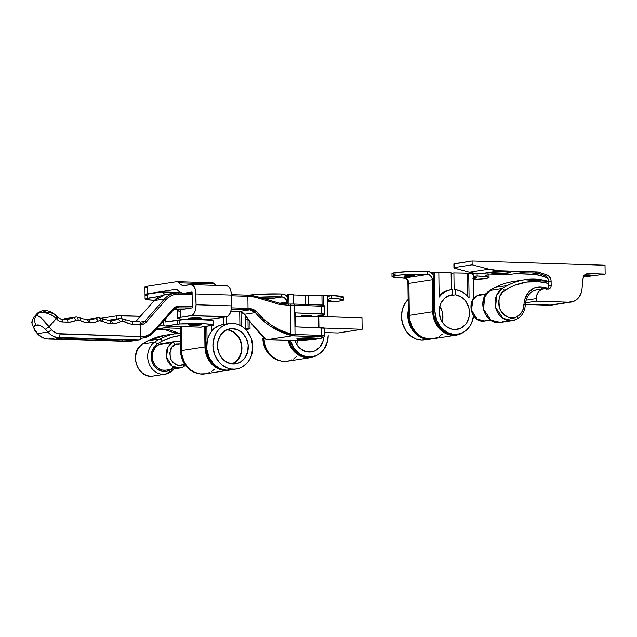 <?xml version="1.0" encoding="UTF-8"?>
<svg xmlns="http://www.w3.org/2000/svg" width="637" height="637" viewBox="0 0 637 637"><rect width="100%" height="100%" fill="white"/><g stroke="black" fill="none" stroke-linecap="round" stroke-linejoin="round"><path stroke-width="0.96" d="M57.226 317.25A3.193 0.94 139.3 0 1 57.728 317.369A3.193 0.94 139.3 0 1 56.884 319.193A8.934 7.724 81.2 0 0 62.402 321.972A3.193 1.577 -88.2 0 0 60.937 319.033A3.193 1.577 -88.2 0 0 60.778 319.041A3.193 1.577 91.8 0 1 60.921 319.033A3.193 1.577 91.8 0 1 62.402 321.972L67.92 322.147A3.193 1.577 -88.2 0 0 66.439 319.209A3.193 1.577 -88.2 0 0 66.288 319.217A3.193 1.577 91.8 0 1 66.447 319.209A3.193 1.577 91.8 0 1 67.92 322.147A22.327 19.309 81.2 0 0 75.883 320.427A3.193 1.545 -116.1 0 0 73.12 317.736A3.193 1.545 63.9 0 1 75.883 320.427A6.378 5.518 -98.8 0 1 78.152 319.933A3.193 1.577 -88.2 0 0 76.687 316.995A3.193 1.577 -88.2 0 0 76.528 317.003A9.571 8.273 81.2 0 0 75.198 317.083A9.571 8.273 81.2 0 0 73.12 317.736L64.09 319.129L73.12 317.736A9.571 8.273 -98.8 0 1 75.206 317.083A9.571 8.273 -98.8 0 1 76.528 317.003A3.193 1.577 91.8 0 1 76.687 316.995A3.193 1.577 91.8 0 1 78.152 319.933A6.378 5.518 -98.8 0 1 80.445 320.57A3.193 1.338 -61.3 0 0 80.413 318.03A3.193 1.338 118.7 0 1 80.445 320.57L78.152 319.933L69.974 322.091L62.402 321.972L59.424 321.199L56.311 318.524L48.985 326.829L53.245 331.399L57.664 333.629L140.944 336.559L140.283 322.298L139.463 321.558L131.437 321.295M98.679 317.712A3.193 1.577 91.8 0 1 98.839 317.704A3.193 1.577 91.8 0 1 100.312 320.642A6.378 5.518 -98.8 0 1 102.597 321.279A3.193 1.338 -61.3 0 0 102.565 318.739A3.193 1.338 118.7 0 1 102.597 321.279L99.141 320.745L94.149 322.489L88.463 322.808L84.371 322.179L80.445 320.57A22.327 19.309 81.2 0 0 88.463 322.808L90.072 322.855A22.327 19.309 81.2 0 0 98.034 321.136A6.378 5.518 -98.8 0 1 100.312 320.642A3.193 1.577 -88.2 0 0 98.839 317.704A3.193 1.577 -88.2 0 0 98.679 317.712A9.571 8.273 81.2 0 0 97.357 317.791A9.571 8.273 -98.8 0 1 98.679 317.712M120.839 318.412A3.193 1.577 91.8 0 1 120.998 318.404A3.193 1.577 91.8 0 1 122.463 321.351A6.378 5.518 -98.8 0 1 124.756 321.988A3.193 1.338 -61.3 0 0 124.725 319.448A3.193 1.338 118.7 0 1 124.756 321.988L121.301 321.454L116.308 323.198L110.615 323.516L106.522 322.887L102.597 321.279A22.327 19.309 81.2 0 0 110.615 323.516L112.223 323.564A22.327 19.309 81.2 0 0 120.186 321.844A6.378 5.518 -98.8 0 1 122.463 321.351A3.193 1.577 -88.2 0 0 120.998 318.404A3.193 1.577 -88.2 0 0 120.839 318.412A9.571 8.273 81.2 0 0 119.509 318.5A9.571 8.273 -98.8 0 1 120.839 318.412M122.455 339.704L60.396 338.008A1.274 0.629 91.8 0 1 59.79 339.059L123.148 341.074L132.48 340.572L129.144 339.911L65.794 337.905L57.051 338.295L56.335 338.749L58.612 339.011L121.826 341.042A1.274 0.629 -88.2 0 0 122.423 339.983L122.455 339.704M301.627 316.478L301.62 315.833A5.104 0.406 -0.8 0 1 302.296 315.626L301.635 315.864M311.788 315.745L302.296 315.626A5.104 0.406 -0.8 0 1 308.029 315.347A5.104 0.406 -0.8 0 1 311.827 315.697A5.104 0.406 -0.8 0 1 311.159 315.904L311.151 315.498L311.565 315.825M296.969 338.924A10.208 0.82 -0.8 0 1 296.842 338.796A10.208 0.82 -0.8 0 1 298.18 338.366L296.922 338.693L297.2 339.003M317.799 316.119A51.032 4.093 -0.8 0 1 315.968 316.382L322.418 315.188L324.44 314.232A51.032 4.093 -0.8 0 1 317.799 316.119M244.266 313.937A1.274 0.438 -34.1 0 0 244.266 314.168A1.274 0.438 -34.1 0 0 244.497 314.264L255.333 312.592C264.634 323.747 276.339 331.304 290.44 335.253L290.623 333.987L292.407 334.433A6.378 0.51 -0.8 0 1 295.035 334.473L294.628 305.227L295.035 334.473L321.725 335.42L321.613 327.792A6.378 0.51 179.2 0 1 324.647 328.19A6.378 0.51 179.2 0 1 324.631 328.214L295.544 326.869L295.353 312.878L321.422 313.81L321.311 306.174L294.628 305.227A6.378 0.51 179.2 0 0 290.217 305.219L290.623 333.987C276.92 330.085 265.589 322.648 256.623 311.684L255.333 312.592L249.935 309.821L252.857 310.593L255.333 312.592L244.497 314.264L253.176 325.666L266.561 339.728L292.088 335.787L271.059 326.63L266.696 323.588L258.837 316.565L255.333 312.592L256.623 311.684L250.5 308.451A1.274 0.581 91.6 0 1 249.935 309.821L239.743 311.397L249.935 309.821A65.07 5.215 179.2 0 1 247.411 309.749A65.07 5.215 179.2 0 0 249.935 309.821A1.274 0.581 -88.4 0 0 250.5 308.451A63.796 5.12 -0.8 0 1 248.032 308.38A1.274 0.629 91.8 0 1 247.411 309.749L231.279 309.232L247.411 309.749A1.274 0.629 -88.2 0 0 248.032 308.38L231.438 307.854L248.032 308.38L247.865 296.301L231.366 295.775L247.865 296.301A63.796 5.12 179.2 0 0 250.58 296.38L256.098 297.415L279.086 304.287L288.243 305.266A63.796 5.12 179.2 0 0 290.217 305.219L290.623 333.987L280.949 330.452L271.824 325.491L263.662 319.193L255.333 310.362L250.5 308.451A63.796 5.12 -0.8 0 1 248.032 308.38L247.865 296.301A1.274 0.629 -88.2 0 0 247.267 295.122A1.274 0.629 -88.2 0 0 247.212 295.13L231.342 294.62L247.267 295.122A1.274 0.629 91.8 0 1 247.865 296.301A63.796 5.12 179.2 0 0 250.58 296.38A1.274 0.581 -88.5 0 0 250.038 295.202A1.274 0.581 -88.5 0 0 249.983 295.21A65.07 5.215 -0.8 0 1 247.323 295.13M140.777 324.655A8.934 7.724 81.2 0 0 146.104 322.218L165.851 299.82A21.053 18.21 -98.8 0 1 178.694 294.087L192.111 294.517L176.903 294.135L173.399 294.827L170.111 296.293L165.851 299.82L146.104 322.218L143.62 324.066L140.658 324.655M140.825 336.734L144.392 336.44L147.8 335.357L152.354 332.339L173.415 308.603L175.9 306.755L178.862 306.174L192.278 306.596L178.862 306.174A8.934 7.724 81.2 0 0 173.415 308.603L153.668 331.001A21.053 18.21 -98.8 0 1 141.159 336.742M324.647 328.19L324.751 335.818A6.378 0.51 -0.8 0 1 324.743 335.85A1.274 1.266 -144.8 0 1 323.485 337.132A5.104 0.406 -0.8 0 0 321.072 336.79L294.382 335.842A1.274 0.669 92 0 0 295.035 334.473A6.378 0.51 179.2 0 0 292.407 334.433L292.088 335.787L292.407 334.433L290.623 333.987L290.44 335.253L292.025 335.81A5.104 0.406 -0.8 0 1 294.382 335.842A1.274 0.669 -88 0 0 295.035 334.473L321.725 335.42A1.274 0.669 92 0 1 321.072 336.79L323.485 337.132L319.567 338.526L300.895 340.556L266.68 339.728L292.025 335.81L321.072 336.79A1.274 0.669 -88 0 0 321.725 335.42A6.378 0.51 -0.8 0 1 324.751 335.818A6.378 0.51 179.2 0 0 321.725 335.42L321.613 327.792L295.544 326.869L295.353 312.878L324.44 314.232A6.378 0.51 -0.8 0 0 324.448 314.2L324.344 306.572A6.378 0.51 179.2 0 0 321.311 306.174L321.422 313.81A6.378 0.51 -0.8 0 1 324.448 314.2M322.115 305.091L321.183 305.027M283.871 303.945L279.38 303.18L255.931 296.309A1.274 0.422 108.7 0 1 256.042 296.309A1.274 0.422 108.7 0 1 256.098 297.415A1.274 0.422 -71.3 0 0 256.042 296.309A1.274 0.422 -71.3 0 0 255.931 296.309L249.983 295.21A1.274 0.581 91.5 0 1 250.038 295.202A1.274 0.581 91.5 0 1 250.58 296.38L256.098 297.415L279.086 304.287L288.243 305.266A63.796 5.12 179.2 0 0 290.217 305.219A6.378 0.51 -0.8 0 1 294.628 305.227A1.274 0.669 -88 0 0 294.007 304.048A1.274 0.669 -88 0 0 293.944 304.048L290.408 304.048A65.07 5.215 -0.8 0 1 288.394 304.096L288.243 305.266L288.378 304.096M154.13 300.648A1.274 0.518 41.4 0 1 154.297 300.56L164.426 299A22.327 19.309 -98.8 0 1 174.944 293.1L164.824 294.668A22.327 19.309 81.2 0 0 154.297 300.56L135.904 321.422L154.297 300.56L164.426 299L144.679 321.39L140.148 322.091L144.679 321.39A7.652 6.625 -98.8 0 1 141.072 323.413L140.068 323.477M176.186 307.854L191.665 307.966L176.186 307.854M239.743 311.397A65.07 5.215 179.2 0 0 237.29 311.31L230.889 311.111L237.29 311.31A1.274 0.629 91.8 0 1 237.227 311.318A1.274 0.629 -88.2 0 0 237.29 311.31A65.07 5.215 179.2 0 1 239.743 311.397A1.274 0.677 92.1 0 1 239.671 311.397A1.274 0.677 -87.9 0 0 239.743 311.397L242.394 312.202L244.497 314.264L239.743 311.397M181.537 309.534L173.973 309.287L181.537 309.534M316.724 338.78L317.226 338.454L316.175 338.159L312.106 337.873L298.18 338.366A10.208 0.82 -0.8 0 1 309.654 337.825A10.208 0.82 -0.8 0 1 317.25 338.51A10.208 0.82 -0.8 0 1 317.122 338.645L310.243 338.032L298.291 338.351L297.049 338.884L297.328 339.195L302.049 339.617L315.801 339.123A10.081 0.812 -0.8 0 1 304.47 339.664A10.081 0.812 -0.8 0 1 296.969 338.988A10.081 0.812 -0.8 0 1 298.299 338.565A10.081 0.812 -0.8 0 1 309.63 338.024A10.081 0.812 -0.8 0 1 317.122 338.701A10.081 0.812 -0.8 0 1 315.801 339.123L317.099 338.645M128.977 341.528L139.407 339.983L140.275 339.314L140.944 336.559L140.777 324.48L130.712 324.034L124.756 321.988A22.327 19.309 81.2 0 0 132.775 324.225L140.777 324.48A3.193 1.577 -88.2 0 0 139.296 321.534A3.193 1.577 -88.2 0 0 139.153 321.542M129.287 341.543L48.388 338.956L58.508 337.395L139.407 339.983L129.287 341.543L48.388 338.956L58.508 337.395A17.223 14.898 -98.8 0 1 47.871 332.028L37.742 333.597L34.31 329.377L33.594 326.996L35.075 325.579L37.718 325.165L39.669 325.34L42.528 326.693L47.871 332.028L37.742 333.597A17.223 14.898 81.2 0 0 48.388 338.956A3.193 1.577 91.8 0 1 48.237 338.972L129.136 341.551A3.193 1.577 -88.2 0 0 129.287 341.543M110.878 320.634A19.134 16.554 -98.8 0 0 113.259 320.467A19.134 16.554 -98.8 0 0 117.423 319.153A3.193 1.545 63.9 0 1 120.186 321.844A3.193 1.545 -116.1 0 0 117.423 319.153L108.481 320.53L117.423 319.153A9.571 8.273 -98.8 0 1 119.509 318.5A9.571 8.273 81.2 0 0 117.423 319.153A19.134 16.554 -98.8 0 1 113.251 320.475L110.742 320.626A3.193 1.577 91.8 0 1 112.223 323.564A3.193 1.577 -88.2 0 0 110.742 320.626A3.193 1.577 -88.2 0 0 110.599 320.634A3.193 1.577 91.8 0 1 110.758 320.626L109.134 320.57A3.193 1.577 91.8 0 1 110.615 323.516A3.193 1.577 -88.2 0 0 109.15 320.57A3.193 1.577 -88.2 0 0 108.991 320.578A3.193 1.577 91.8 0 1 109.134 320.57L102.549 318.731A3.193 1.338 118.7 0 0 102.119 318.667M139.296 321.534L131.294 321.279A3.193 1.577 91.8 0 1 132.775 324.225A3.193 1.577 -88.2 0 0 131.302 321.279A3.193 1.577 -88.2 0 0 131.142 321.287A3.193 1.577 91.8 0 1 131.294 321.279L120.982 318.404L109.389 320.061A9.571 8.273 81.2 0 0 107.86 320.467A9.571 8.273 -98.8 0 1 109.389 320.061A9.571 8.273 -98.8 0 1 110.711 319.981M62.768 319.368L65.078 318.643A9.571 8.273 81.2 0 0 63.413 319.113A9.571 8.273 -98.8 0 1 65.078 318.643L76.671 316.995L86.982 319.862A3.193 1.577 91.8 0 1 88.463 322.808A3.193 1.577 -88.2 0 0 86.998 319.862A3.193 1.577 -88.2 0 0 86.839 319.87A3.193 1.577 91.8 0 1 86.982 319.862L88.591 319.917A3.193 1.577 -88.2 0 0 88.447 319.925A3.193 1.577 91.8 0 1 88.607 319.917A3.193 1.577 91.8 0 1 90.072 322.855A3.193 1.577 -88.2 0 0 88.591 319.917L91.099 319.766A19.134 16.554 -98.8 0 0 95.271 318.444A3.193 1.545 63.9 0 1 98.034 321.136A3.193 1.545 -116.1 0 0 95.271 318.444L86.329 319.83L95.271 318.444A9.571 8.273 -98.8 0 1 97.357 317.791A9.571 8.273 81.2 0 0 95.271 318.444A19.134 16.554 -98.8 0 1 91.099 319.766A19.134 16.554 -98.8 0 1 88.726 319.933M102.549 318.731L98.831 317.696L87.229 319.352A9.571 8.273 81.2 0 0 85.708 319.766A9.571 8.273 -98.8 0 1 87.229 319.352A9.571 8.273 -98.8 0 1 88.559 319.272M33.681 317.64L39 312.472C44.303 311.573 50.076 313.587 56.311 318.524L56.884 319.193A3.193 0.94 -40.7 0 0 57.72 317.353L56.653 316.581L56.311 318.524L56.653 316.581L53.699 314.025L50.841 312.671L47.616 312.743L42.305 310.617L39 312.472L36.301 315.53L39.12 316.286L40.664 317.425L48.985 326.829L56.311 318.524L52.242 315.299L47.297 313.277L42.536 312.409L39 312.472L37.456 313.189M110.344 323.58L109.174 323.405M88.193 322.871L87.022 322.696M60.396 338.008A1.274 0.629 -88.2 0 1 59.79 339.059C53.978 338.422 56.414 338.048 67.108 337.936A1.274 0.629 91.8 0 1 67.044 337.936A1.274 0.629 91.8 0 1 66.996 337.928A1.274 0.629 -88.2 0 0 67.044 337.936A1.274 0.629 -88.2 0 0 67.108 337.936L129.144 339.911A1.274 0.629 91.8 0 1 129.08 339.919A1.274 0.629 -88.2 0 0 129.144 339.911C134.956 340.556 132.52 340.93 121.826 341.042A1.274 0.629 91.8 0 0 122.423 339.983L66.216 338.191M153.828 332.02A22.327 19.309 -98.8 0 1 143.309 337.913A22.327 19.309 -98.8 0 1 140.777 338.112A22.327 19.309 81.2 0 0 143.341 337.905A22.327 19.309 81.2 0 0 153.828 332.02A1.274 0.518 -138.6 0 0 153.995 331.933A1.274 0.518 -138.6 0 0 153.668 331.001A1.274 0.518 41.4 0 1 153.987 331.941A1.274 0.518 41.4 0 1 153.828 332.02M178.161 292.916L192.095 293.362L178.097 292.916A1.274 0.629 91.8 0 1 178.694 294.087A1.274 0.629 -88.2 0 0 178.105 292.916A1.274 0.629 -88.2 0 0 178.041 292.916A1.274 0.629 91.8 0 1 178.097 292.916L174.944 293.1A22.327 19.309 -98.8 0 1 178.041 292.916A22.327 19.309 81.2 0 0 174.912 293.108A22.327 19.309 81.2 0 0 164.426 299L144.679 321.39A7.652 6.625 -98.8 0 1 141.08 323.413A7.652 6.625 -98.8 0 1 140.673 323.461M57.72 317.353L60.921 319.033L68.939 319.057A19.134 16.554 -98.8 0 0 73.12 317.736A19.134 16.554 -98.8 0 1 68.939 319.057A19.134 16.554 -98.8 0 1 66.566 319.225M34.31 316.708L37.567 313.022L42.305 310.617L39 312.472M32.909 322.489L32.853 321.637M140.721 338.311L143.309 337.913L153.987 331.941L173.734 309.542A1.274 0.518 -138.6 0 0 173.415 308.603A1.274 0.518 41.4 0 1 173.742 309.534A1.274 0.518 41.4 0 1 173.575 309.622A1.274 0.518 -138.6 0 0 173.734 309.542L177.182 307.607A7.652 6.625 -98.8 0 1 178.249 307.544A1.274 0.629 -88.2 0 0 178.862 306.174A1.274 0.629 91.8 0 1 178.249 307.544A7.652 6.625 -98.8 0 0 177.174 307.607A7.652 6.625 -98.8 0 0 173.797 309.383M324.329 306.596A6.378 0.51 179.2 0 0 324.344 306.572A6.378 0.51 -0.8 0 0 321.311 306.174A1.274 0.669 -88 0 0 320.69 304.996A1.274 0.669 -88 0 0 320.626 305.004L294.063 304.056M124.271 319.376A3.193 1.338 118.7 0 1 124.725 319.448M110.599 320.634L109.285 320.586M88.447 319.925L87.126 319.878M79.967 317.959A3.193 1.338 118.7 0 1 80.413 318.03M66.288 319.217L61.072 319.049M65.078 318.643A9.571 8.273 -98.8 0 1 66.407 318.564M48.078 338.948A3.193 1.577 -88.2 0 0 48.229 338.972A3.193 1.577 -88.2 0 0 48.388 338.956A17.223 14.898 -98.8 0 1 37.742 333.597A3.193 0.94 139.3 0 1 37.241 333.477M48.237 338.972C43.929 338.741 40.266 336.917 37.249 333.485A3.193 0.94 -40.7 0 0 37.742 333.597L35.353 330.818C32.997 326.638 33.363 324.838 36.436 325.419C34.072 322.051 34.024 318.755 36.301 315.53L34.374 316.637M36.301 315.53C34.024 318.755 34.072 322.051 36.436 325.419C37.909 324.137 40.919 325.411 45.482 329.257L48.985 326.829C44.295 320.148 40.059 316.382 36.301 315.53M51.374 329.6L48.985 326.829L45.482 329.257L47.871 332.028A3.193 0.94 -40.7 0 0 51.374 329.6A3.193 0.94 139.3 0 1 47.871 332.028A17.223 14.898 81.2 0 0 58.508 337.395A3.193 1.577 -88.2 0 0 60.045 333.971A14.038 12.143 -98.8 0 1 51.374 329.6M140.944 336.559L60.045 333.971A3.193 1.577 91.8 0 1 58.508 337.395L139.407 339.983A3.193 1.577 -88.2 0 0 140.944 336.559M237.171 311.31A1.274 0.629 -88.2 0 0 237.235 311.318L230.889 311.111M239.616 311.389A1.274 0.677 -87.9 0 0 239.671 311.397L244.266 314.176C252.515 325.396 259.49 333.597 265.191 338.78A1.274 1.107 -43.7 0 0 265.717 339.067C259.896 333.844 252.825 325.571 244.497 314.264A1.274 0.438 145.9 0 1 244.266 314.168M265.82 338.98L266.561 339.728L265.717 339.067A1.274 1.107 136.3 0 1 265.191 338.78L266.226 339.609L265.82 338.98M268.416 339.832A1.274 0.597 -88.4 0 0 268.464 339.832A1.274 0.597 -88.4 0 0 268.527 339.832A5.104 0.406 -0.8 0 1 266.68 339.728L266.226 339.609M296.165 340.612A1.274 0.597 -88.4 0 0 296.213 340.62A1.274 0.597 -88.4 0 0 296.269 340.62L268.527 339.832A1.274 0.597 91.6 0 1 268.472 339.832L266.561 339.728M324.743 335.85A1.274 1.266 35.2 0 1 323.485 337.132A49.758 3.989 -0.8 0 1 301.484 340.524A1.274 0.709 86.1 0 0 301.564 340.524A1.274 0.709 -93.9 0 1 301.484 340.524A5.104 0.406 -0.8 0 1 296.269 340.62A1.274 0.597 91.6 0 1 296.213 340.62L268.472 339.832M146.104 322.218A1.274 0.518 -138.6 0 0 144.679 321.39A1.274 0.518 41.4 0 1 146.104 322.218M165.851 299.82A1.274 0.518 -138.6 0 0 164.426 299A1.274 0.518 41.4 0 1 165.851 299.82M247.212 295.13A1.274 0.629 91.8 0 1 247.275 295.122L256.034 296.309L279.388 303.148L279.086 304.287L279.388 303.148L288.386 304.096L279.38 303.18M290.217 305.219L290.392 304.04L290.217 305.219M293.944 304.048A5.104 0.406 179.2 0 0 290.408 304.048L293.999 304.048A1.274 0.669 92 0 1 294.628 305.227L321.311 306.174A1.274 0.669 92 0 0 320.698 304.996L293.999 304.048A1.274 0.669 92 0 0 293.944 304.048M320.626 305.004A1.274 0.669 92 0 1 320.698 304.996C323.516 304.948 324.735 305.473 324.344 306.572M135.816 321.422L154.138 300.64A1.274 0.518 -138.6 0 1 154.297 300.56A22.327 19.309 -98.8 0 1 164.784 294.668A22.327 19.309 -98.8 0 1 167.913 294.477M164.824 294.668L154.138 300.64A1.274 0.518 -138.6 0 0 154.082 300.807M338.096 332.984L324.703 332.562L338.096 332.984L362.142 329.281L338.096 332.984M324.48 328.071L362.142 329.281L361.983 317.831L362.142 329.281L324.48 328.071M295.409 316.748L314.447 316.358L361.983 317.831L318.779 316.454A24.238 1.943 179.2 0 0 295.409 316.748M318.938 327.697L318.779 316.454L318.938 327.697M302.304 316.462L302.296 315.626L302.304 316.462M311.023 338.454L308.929 338.78L312.608 338.892L311.238 339.107L301.492 338.796L308.634 338.374L301.492 338.796L305.457 339.314L307.56 338.988L307.552 338.542L307.56 338.988L311.238 339.107L312.608 338.892L308.929 338.78L311.023 338.454M308.921 338.382L308.929 338.78L308.921 338.382M305.601 338.669L305.457 339.314L305.601 338.669M200.591 318.588L200.583 318.07L200.591 318.588L201.435 318.285A6.505 0.526 -0.8 0 1 200.591 318.588A6.505 0.526 -0.8 0 1 193.274 318.938A6.505 0.526 -0.8 0 1 188.433 318.5A6.505 0.526 -0.8 0 1 189.293 318.229A6.505 0.526 -0.8 0 1 196.61 317.879A6.505 0.526 -0.8 0 1 201.451 318.317L195.758 317.879L188.775 318.333L191.713 318.906L200.591 318.588M145.316 294.843L145.188 294.366L146.805 293.88L176.815 289.23L180.574 292.447L182.612 293.108M157.657 292.59L154.751 293.044M177.691 318.205L177.588 310.577A20.416 1.64 179.2 0 1 180.279 309.725L180.382 317.353A20.416 1.64 -0.8 0 0 177.691 318.205A20.416 1.64 -0.8 0 0 187.979 319.487A20.416 1.64 -0.8 0 0 190.328 319.543L180.82 319.033L177.699 318.158L180.382 317.353L180.279 309.725L192.294 307.87L192.079 291.977L184.69 293.116L192.095 293.354L184.69 293.116A26.794 13.273 91.8 0 1 184.65 293.124L192.079 291.977L192.294 307.87L179.371 309.885L177.635 310.689M182.286 293.044A26.794 13.273 91.8 0 1 176.815 289.23L147.712 293.721L147.609 286.093L144.925 286.897L147.067 287.645M178.304 310.999L179.738 311.278M191.172 284.516A10.208 5.056 91.8 0 0 190.702 284.54L193.537 285.822L195.471 290.098L196.061 304.741L195.288 310.522L193.927 313.547L192.127 315.347L180.382 317.353L191.14 315.697L226.589 316.828L213.514 318.779L198.784 319.551A20.416 1.64 -0.8 0 0 215.832 318.484L226.589 316.828A10.208 5.056 -88.2 0 0 231.502 305.871L196.061 304.741A10.208 5.056 91.8 0 1 191.14 315.697L227.568 316.478L230.124 313.293L231.175 309.829L231.502 305.871L196.061 304.741L195.909 293.936L231.358 295.066L231.502 305.871L231.358 295.066A10.208 5.056 -88.2 0 0 226.621 285.647L191.172 284.516A10.208 5.056 91.8 0 1 195.909 293.936L231.358 295.066L230.912 291.228L229.774 288.099L228.102 286.148L226.151 285.671M177.062 281.578A7.652 3.79 91.8 0 0 176.712 281.602L177.89 281.793L180.255 284.078L183.098 285.48L190.702 284.54L184.587 285.487A19.134 9.483 91.8 0 1 183.703 285.543A19.134 9.483 91.8 0 1 178.957 282.709L214.406 283.847A19.134 9.483 -88.2 0 0 215.808 285.296L214.406 283.847A7.652 3.79 -88.2 0 0 212.511 282.717L177.062 281.578A7.652 3.79 91.8 0 1 178.957 282.709L214.406 283.847L212.161 282.732M176.712 281.602L147.609 286.093L147.712 293.721A20.416 1.64 -0.8 0 0 145.021 294.573L144.917 286.945A20.416 1.64 179.2 0 1 147.609 286.093L176.712 281.602M154.807 293.012A7.652 0.613 -0.8 0 1 157.379 292.614M200.679 324.95L200.671 324.432L200.679 324.95L201.308 324.544L198.258 324.273L189.38 324.591A6.505 0.526 -0.8 0 1 196.698 324.241A6.505 0.526 -0.8 0 1 201.539 324.679A6.505 0.526 -0.8 0 1 200.679 324.95A6.505 0.526 -0.8 0 1 193.361 325.292A6.505 0.526 -0.8 0 1 188.528 324.862A6.505 0.526 -0.8 0 1 189.38 324.591L188.751 324.989L191.801 325.268L200.679 324.95M200.488 327.155A4.085 2.022 -88.2 0 0 200.671 327.179A4.085 2.022 -88.2 0 0 200.862 327.171L165.413 326.04L179.801 323.978L204.405 323.787L211.556 324.408L213.514 325.125L200.464 327.155M145.085 299.024L145.029 294.955A20.416 1.64 179.2 0 1 147.72 294.103L161.639 291.961L147.72 294.103L147.776 298.172A20.416 1.64 -0.8 0 0 145.085 299.024A20.416 1.64 -0.8 0 0 154.472 300.274L147.235 299.724L145.252 298.817L159.632 296.348L147.776 298.172L147.72 294.103L145.037 294.907L147.179 295.656M163.319 321.367L163.327 322.282L163.319 321.367M165.413 326.04A4.085 2.022 91.8 0 1 165.222 326.048A4.085 2.022 91.8 0 1 163.327 322.282L163.701 324.488L165.015 326.017L200.862 327.171L212.71 325.34A6.378 0.51 -0.8 0 0 213.546 325.077L213.483 320.984L210.154 320.148L196.602 319.519L182.373 319.774L165.357 321.972L165.317 319.097L165.357 321.972L177.205 320.14L177.261 324.209L165.413 326.04M213.459 321.056L213.483 320.984A22.964 1.839 179.2 0 0 179.745 319.909L179.801 323.978A22.964 1.839 -0.8 0 1 213.546 325.053A6.378 0.51 -0.8 0 1 213.546 325.077L213.491 321.008A6.378 0.51 179.2 0 0 213.491 321.008A6.378 0.51 179.2 0 0 213.483 320.984L213.546 325.053M161.639 291.961A6.633 3.289 91.8 0 1 161.941 291.937A6.633 3.289 91.8 0 1 164.497 294.716L163.478 292.789L161.639 291.961M177.205 320.14L177.261 324.209A6.378 0.51 -0.8 0 1 179.801 323.978L179.745 319.909A6.378 0.51 179.2 0 0 177.205 320.14M261.743 298.172A5.104 0.406 -0.8 0 1 269.069 298.435A5.104 0.406 -0.8 0 1 268.4 298.649L269.061 298.411L268.002 298.204L261.688 298.172M327.824 300.083A5.104 0.406 -0.8 0 1 331.105 300.417A5.104 0.406 -0.8 0 1 330.436 300.632L331.065 300.473L330.571 300.242L327.617 300.083M329.719 298.689L338.565 298.88L343.502 300.019L339.155 301.126L327.713 301.978A23.601 1.895 -0.8 0 0 340.405 300.951A23.601 1.895 -0.8 0 0 343.51 299.963L343.47 297.041A23.601 1.895 179.2 0 0 331.574 295.568L331.073 295.552L331.574 295.568L331.614 298.49L329.719 298.689M327.346 300.871L330.436 300.632A5.104 0.406 -0.8 0 1 327.697 300.855M327.689 300.266A5.104 4.411 -98.8 0 1 330.412 298.514A5.104 4.411 -98.8 0 1 331.113 298.474L329.425 298.809L327.466 300.616M291.746 359.889L288.012 361.075L282.159 361.219L278.297 360.216L272.954 357.166L268.543 352.508L266.314 348.694L264.753 344.49L263.806 337.801A23.028 19.922 81.2 0 0 287.311 361.195L310.721 357.588A23.028 19.922 -98.8 0 1 288.043 340.389L289.724 345.079L291.953 348.893L294.772 352.165L299.852 355.788L303.626 357.214L309.486 357.731L313.316 356.975L318.588 354.268M318.548 354.291A23.028 19.922 -98.8 0 1 310.721 357.588M263.806 337.801L263.798 337.339L263.806 337.801M279.715 303.228L286.769 302.145L286.793 304.096L286.769 302.145L279.715 303.228M282.263 296.914A5.104 4.411 -98.8 0 1 286.769 302.145L285.416 298.506L282.263 296.914L265.876 299.446L282.263 296.914M249.178 295.178A23.601 1.895 179.2 0 1 249.529 295.122L249.529 295.122A23.601 1.895 179.2 0 1 281.729 293.976L282.223 293.991L281.729 293.976L281.769 296.898A23.601 1.895 -0.8 0 0 258.726 297.2L281.769 296.898L281.729 293.976L261.608 294.127L248.478 295.305M264.14 298.92L268.4 298.649A5.104 0.406 -0.8 0 1 264.14 298.92M282.223 293.991A8.034 6.951 -98.8 0 1 287.621 297.041L284.906 294.684L282.223 293.991M327.633 296.492A8.034 6.951 -98.8 0 1 329.958 295.616A8.034 6.951 -98.8 0 1 331.073 295.552L327.219 296.778M340.357 298.028L343.279 297.288L342.634 296.555L331.574 295.568L331.614 298.49A23.601 1.895 -0.8 0 1 343.51 299.963M296.731 356.585L293.506 358.981M327.625 295.783L308.364 295.401L305.601 295.831L308.364 295.401L308.491 304.566L308.364 295.401L327.625 295.783L327.92 316.748L327.625 295.783M305.593 295.313L293.291 294.923L305.593 295.313L305.72 304.462L305.593 295.313M293.283 294.684L287.59 294.74L288.856 294.541L288.991 304.08L288.856 294.541L293.283 294.684L293.418 304.032L293.283 294.684M287.598 295.098L285.973 295.345L287.598 295.098M297.36 340.644A17.478 15.121 81.2 0 1 296.723 344.529L297.383 339.959M278.855 360.415L273.353 358.018L267.429 352.317L264.427 346.624L262.834 338.064A22.327 19.309 81.2 0 0 278.855 360.415M290.329 340.445L293.999 348.216L299.923 353.917L303.459 355.693L307.201 356.664L312.878 356.529L316.493 355.374L319.822 353.431L323.97 349.18L327.434 341.631L328.174 335.197A22.327 19.309 -98.8 0 1 312.194 356.648A22.327 19.309 -98.8 0 1 290.337 340.453M311.612 356.72L307.838 357.031L304.048 356.481L300.393 355.096L297.017 352.938L291.579 346.624L289.007 340.421A22.327 19.309 81.2 0 0 310.928 356.839A22.327 19.309 81.2 0 0 311.565 356.736M287.717 304.104L287.59 294.74L287.717 304.104M263.806 337.913L262.834 338.064L263.806 337.913M323.883 337.18A17.478 15.121 -98.8 0 1 311.453 351.855A17.478 15.121 -98.8 0 1 294.788 340.58L296.563 344.275L300.783 348.965L306.158 351.592L311.907 351.775L314.662 350.931L319.448 347.515L322.704 342.236L323.883 337.18M319.033 315.92L319.758 316.485A22.582 19.532 -98.8 0 0 319.033 315.92M323.485 316.605L323.461 314.837L323.485 316.605M323.333 305.282L323.198 295.64L323.333 305.282M322.218 316.565L322.203 315.251L322.218 316.565M322.059 305.075L321.932 295.831L322.059 305.075M413.931 276.195L414.424 275.877L412.035 275.662L405.068 275.909A5.104 0.406 -0.8 0 1 410.809 275.638A5.104 0.406 -0.8 0 1 414.607 275.98A5.104 0.406 -0.8 0 1 413.931 276.195A5.104 0.406 -0.8 0 1 408.198 276.466A5.104 0.406 -0.8 0 1 404.399 276.124L413.931 276.195M473.355 277.628A5.104 0.406 -0.8 0 1 476.635 277.963A5.104 0.406 -0.8 0 1 475.966 278.178L476.627 277.939L476.102 277.788L473.156 277.628M473.219 277.812A5.104 4.411 -98.8 0 1 475.943 276.06A5.104 4.411 -98.8 0 1 476.651 276.02L486.557 276.705L488.706 277.199L488.858 277.756L483.26 278.839L473.243 279.516A23.601 1.895 -0.8 0 0 485.935 278.496A23.601 1.895 -0.8 0 0 489.041 277.509L489.001 274.587A23.601 1.895 179.2 0 0 487.95 274.045M472.877 278.409L475.966 278.178A5.104 0.406 -0.8 0 1 473.227 278.401M437.277 337.435L433.542 338.621L427.69 338.765L421.973 336.941L418.485 334.712L415.42 331.758L411.844 326.24L409.782 319.83L409.336 315.339A23.028 19.922 81.2 0 0 432.842 338.741L456.251 335.126A23.028 19.922 -98.8 0 1 432.746 311.732L409.336 315.339L408.89 283.298L432.3 279.683L432.746 311.732L409.336 315.339L408.89 283.298A5.104 4.411 81.2 0 0 404.384 278.074L427.801 274.459A5.104 4.411 -98.8 0 1 432.3 279.683L408.89 283.298L408.102 280.447L406.088 278.512L392.05 276.705L395.099 275.59L403.038 274.818L427.801 274.459L403.89 278.058A23.601 1.895 -0.8 0 1 391.994 276.577A23.601 1.895 -0.8 0 1 395.099 275.59L395.059 272.668L392.01 273.783M464.078 331.837A23.028 19.922 -98.8 0 1 456.251 335.126M405.068 275.909L404.415 276.155A5.104 0.406 -0.8 0 1 405.068 275.909M464.118 331.805L460.686 333.82L456.96 335.006L453.066 335.325L449.157 334.759L445.39 333.326L441.903 331.097L438.829 328.151L436.297 324.591L433.701 318.42L432.873 313.985L432.204 278.688L430.27 275.391L427.3 274.443L427.26 271.521L427.761 271.537L409.336 271.585L395.059 272.668A23.601 1.895 179.2 0 0 391.954 273.655L391.994 276.577M393.507 274.308L394.438 274.459M427.761 271.537A8.034 6.951 -98.8 0 1 433.152 274.579L430.437 272.23L427.761 271.537M473.172 274.037A8.034 6.951 -98.8 0 1 474.788 273.313L480.25 273.799L499.862 270.773L538.13 271.999L525.629 272.071L508.549 274.706L480.25 273.799L508.549 274.706L525.629 272.071L538.13 271.999L546.912 274.961L549.285 276.538L551.021 280.2L551.164 285.472A3.83 3.312 -98.8 0 1 548.425 289.15A3.83 3.312 -98.8 0 1 547.892 289.182A3.83 3.312 -98.8 0 1 547.302 289.102L546.594 288.935A10.208 8.83 81.2 0 0 545.009 288.72L541.625 289.389L538.783 291.499L536.911 294.74L536.29 298.61A10.208 8.83 -98.8 0 1 543.592 288.808A10.208 8.83 -98.8 0 1 545.009 288.72A10.208 8.83 -98.8 0 1 546.594 288.935L547.302 289.102A3.83 3.312 -98.8 0 0 547.892 289.182L549.731 288.601L550.933 286.929L551.164 285.472L548.632 285.87L551.164 285.472L551.109 281.236L548.576 281.626L547.876 278.608L545.24 275.733L535.606 272.389L544.38 275.351L546.912 274.961L544.38 275.351A6.378 5.518 81.2 0 1 548.576 281.626L551.109 281.236A6.378 5.518 -98.8 0 0 546.912 274.961L538.13 271.999L499.862 270.773A63.796 55.18 -98.8 0 1 488.985 269.188L469.365 272.214L454.34 268.169L453.942 267.843L454.436 267.54L454.38 263.726L472.097 260.987L472.152 264.801L454.436 267.54L472.152 264.801L488.985 269.188L499.862 270.773L480.25 273.799A63.796 55.18 81.2 0 1 469.365 272.214L474.788 273.313M485.896 275.574L488.993 274.643L487.448 273.934M442.261 334.13L439.036 336.527M489.041 277.509A23.601 1.895 -0.8 0 0 477.145 276.036L477.113 273.599L477.145 276.036L474.963 276.354L472.996 278.162M472.75 274.324L475.25 273.201M395.059 272.668L395.099 275.59A23.601 1.895 -0.8 0 1 427.3 274.443L427.26 271.521A23.601 1.895 179.2 0 0 395.059 272.668M473.156 273.321L453.894 272.947L451.131 273.369L453.894 272.947L454.133 289.915L455.399 289.716L455.463 294.82L448.018 295.974L455.463 294.82A17.478 15.121 -98.8 0 1 469.485 312.011A17.478 15.121 -98.8 0 1 456.992 329.401A17.478 15.121 -98.8 0 1 439.379 314.431A17.478 15.121 -98.8 0 1 451.657 294.851A17.478 15.121 -98.8 0 1 452.7 294.732L452.628 289.628L452.7 294.732L449.865 295.257L444.785 298.1L441.083 302.957L439.912 305.927L439.172 312.433L440.613 318.898L442.094 321.82L446.314 326.51L451.689 329.138L454.571 329.544L460.201 328.477L464.986 325.053L466.841 322.609L469.135 316.677L469.31 310.092L468.577 306.843L465.607 301.046L463.473 298.697L461.013 296.834L455.463 294.82L455.399 289.716L459.245 290.599L462.908 292.335L466.228 294.851L469.079 298.044L468.728 273.185L473.156 273.321L473.514 298.928L473.156 273.321M451.123 272.859L438.821 272.461L451.123 272.859L451.362 289.739L451.123 272.859M457.143 334.266L453.369 334.576L449.579 334.027L445.924 332.641L441.003 329.13L436.106 322.266L434.108 316.056L433.678 311.7L434.936 311.509L436.536 320.069L440.836 327.426L447.19 332.45L452.732 334.21L456.53 334.329L460.248 333.597L463.736 332.044L466.865 329.719L469.509 326.717L471.571 323.158L473.562 315.872A22.327 19.309 -98.8 0 1 457.732 334.194A22.327 19.309 -98.8 0 1 434.936 311.509L434.386 272.087L438.821 272.23L433.12 272.278L434.386 272.087L434.936 311.509L433.678 311.7A22.327 19.309 81.2 0 0 456.466 334.385A22.327 19.309 81.2 0 0 457.095 334.274M433.128 272.644L431.504 272.891L433.128 272.644M442.253 322.075L442.731 314.192L441.998 310.944L439.817 306.278A17.478 15.121 81.2 0 1 442.253 322.075M424.385 337.96L420.619 336.551L415.69 333.032L411.805 328.071L409.288 322.091L408.365 315.61L407.871 280.081L408.365 315.61A22.327 19.309 81.2 0 0 424.385 337.96M433.678 311.7L433.12 272.278L433.678 311.7M409.336 315.458L408.365 315.61L409.336 315.458M450.885 289.803A22.582 19.532 -98.8 0 0 439.164 297.089L438.821 272.23L439.164 297.089L441.927 294.071L445.183 291.762L448.79 290.265L452.628 289.628A22.582 19.532 -98.8 0 0 450.885 289.803L449.618 290.002A22.582 19.532 81.2 0 0 439.148 295.767L443.917 291.961L449.427 290.034M453.894 272.947L454.133 289.915L455.399 289.716A22.582 19.532 -98.8 0 1 469.079 298.044L468.728 273.185L453.894 272.947M467.781 296.444L467.462 273.377L467.781 296.444M209.485 372.581L205.751 373.768L199.899 373.911L194.181 372.088L190.694 369.858L186.291 365.2L184.053 361.386L181.991 354.984L181.545 350.493A23.028 19.922 81.2 0 0 205.05 373.887L228.46 370.28A23.028 19.922 -98.8 0 1 204.955 346.878L181.545 350.493L181.211 326.558L181.545 350.493L204.955 346.878L204.676 326.582L205.082 349.132L205.91 353.567L208.506 359.738L212.511 364.858L217.599 368.481L223.308 370.296L229.925 369.986A23.028 19.922 -98.8 0 1 228.46 370.28M214.47 369.277L211.245 371.674M223.563 324.496L223.46 317.314L223.563 324.496M226.223 316.884L226.326 324.066L226.223 316.884M227.672 329.711L225.761 330.269L227.672 329.966A17.478 15.121 -98.8 0 1 241.566 345.604A17.478 15.121 -98.8 0 1 231.804 363.87L234.949 362.182L239.05 357.755L241.343 351.823L241.519 345.238L239.536 338.94L237.816 336.193L233.222 331.981L227.672 329.711M196.594 373.107L192.828 371.697L187.899 368.186L184.013 363.225L182.166 359.316L180.693 352.938L180.231 326.526L180.574 350.756A22.327 19.309 81.2 0 0 196.594 373.107M245.659 329.401L245.468 315.92L245.659 329.401M206.595 346.743L205.886 346.847A22.327 19.309 81.2 0 0 220.673 368.847L216.405 366.801L213.212 364.276L209.318 359.316L207.479 355.414L206.006 349.036L205.6 326.439L205.886 346.847L206.595 346.743M206.762 319.28L206.77 319.854L206.762 319.28M206.866 326.24L207.073 341.297L206.866 326.24M205.504 319.774L205.496 319.344L205.504 319.774M181.545 350.605L180.574 350.756L181.545 350.605M211.189 318.994L211.205 320.292L211.189 318.994M211.285 325.563L211.365 331.654L211.285 325.563M241.184 325.929L240.985 311.62L241.184 325.929M217.512 326.415A22.582 19.532 81.2 0 0 211.357 330.914L214.446 328.166L217.894 326.255M239.902 325.252L239.711 311.397L239.902 325.252M226.286 329.6L230.769 330.499L236.112 333.923L239.201 337.865L241.59 344.306L241.686 351.202L240.229 356.035L236.494 361.251L232.338 363.926A17.732 15.336 81.2 0 0 241.694 344.935A17.732 15.336 81.2 0 0 227.051 329.647M232.616 328.62A17.732 15.336 -98.8 0 1 248.191 345.373A17.732 15.336 -98.8 0 1 235.563 363.823A17.732 15.336 -98.8 0 1 233.11 363.974L237.569 363.353L240.34 362.119L244.919 357.89L247.666 351.895L248.159 345.055L246.32 338.398L242.434 332.944L237.091 329.528L231.104 328.66L225.387 330.476L220.8 334.704L218.053 340.691L217.559 347.539L219.399 354.196L222.146 358.448L227.194 362.437L233.11 363.974A17.732 15.336 -98.8 0 1 217.535 347.221A17.732 15.336 -98.8 0 1 230.156 328.772A17.732 15.336 -98.8 0 1 232.616 328.62L227.767 329.369L232.616 328.62M233.182 369.189A22.964 19.866 -98.8 0 1 213.013 347.499A22.964 19.866 -98.8 0 1 229.36 323.604A22.964 19.866 -98.8 0 1 232.545 323.405L236.438 323.97L240.197 325.396L243.676 327.617L246.734 330.563L251.161 338.128L252.801 346.934L251.408 355.645L249.616 359.547L247.188 362.931L242.546 366.785L238.955 368.385L235.133 369.142L231.223 369.014L227.377 368.019L222.05 364.977L218.985 362.031L214.565 354.467L212.925 345.66L214.319 336.949L216.102 333.047L218.539 329.663L221.517 326.908L224.933 324.91L228.659 323.723L232.545 323.405A22.964 19.866 -98.8 0 1 252.714 345.095A22.964 19.866 -98.8 0 1 236.359 368.99A22.964 19.866 -98.8 0 1 233.182 369.189L226.852 370.161L233.182 369.189M229.36 323.604L223.03 324.575A22.964 19.866 81.2 0 0 206.683 348.471A22.964 19.866 81.2 0 0 226.852 370.161L222.958 369.595L219.2 368.178L214.128 364.563L209.095 357.5L206.722 348.885L207.359 340.023L208.801 335.922L210.919 332.259L215.187 327.888L218.61 325.881L222.329 324.703M230.737 369.85L226.852 370.161A22.964 19.866 81.2 0 0 230.037 369.97L236.359 368.99M224.264 324.432L226.215 324.384M431.36 338.908A22.964 19.866 -98.8 0 1 431.249 338.924A22.964 19.866 -98.8 0 1 428.072 339.115A22.964 19.866 -98.8 0 1 408.285 310.251L407.807 315.586L408.763 322.258L410.316 326.455L413.875 331.957L416.94 334.903L420.412 337.132L424.17 338.55L428.072 339.115L421.742 340.094L431.95 338.796M408.142 299.47A22.964 19.866 81.2 0 0 402.847 324.591A22.964 19.866 81.2 0 0 421.742 340.094L415.937 338.924L410.61 335.882L406.215 331.232L402.433 323.238L401.485 316.565L402.25 309.948L404.662 303.953L408.524 299.103M425.627 339.776L421.742 340.094A22.964 19.866 81.2 0 0 424.927 339.895L431.249 338.924M509.496 272.907A10.208 0.82 -0.8 0 1 497.624 273.448A10.208 0.82 -0.8 0 1 490.458 272.7A10.208 0.82 -0.8 0 1 491.772 272.341L490.506 272.66L490.785 272.978L497.393 273.448L506.885 273.185L510.81 272.429L503.867 271.8L491.772 272.341A10.208 0.82 -0.8 0 1 502.848 271.792A10.208 0.82 -0.8 0 1 510.802 272.413A10.208 0.82 -0.8 0 1 509.496 272.907L508.724 272.015L509.496 272.907M583.396 275.741L589.782 275.566L590.356 275.08L590.356 275.487A5.104 0.406 -0.8 0 1 584.185 275.757M571.086 302.089L551.467 305.115A15.312 13.242 81.2 0 1 549.349 305.242L573.634 301.381L575.768 300.258L579.304 296.762L581.477 292.009L581.955 289.349A15.312 13.242 -98.8 0 1 571.086 302.089A15.312 13.242 -98.8 0 1 568.96 302.217L536.322 301.174L536.29 298.61L526.011 300.194L536.29 298.61L536.322 301.174L525.453 302.846L536.322 301.174L568.96 302.217L549.349 305.242L525.302 304.47L551.73 305.067M547.111 289.055A3.83 3.312 81.2 0 0 548.632 285.87L548.576 281.626L548.401 287.319L546.634 289.325M583.46 277.079L605.15 274.133L588.413 273.599A6.378 5.518 -98.8 0 0 587.529 273.655L587.521 273.655A6.378 5.518 -98.8 0 0 582.998 278.958L581.955 289.349L583.197 277.851L585.578 274.42L588.413 273.599L605.15 274.133L582.895 277.071M584.885 274.961A5.104 0.406 -0.8 0 1 591.032 275.28A5.104 0.406 -0.8 0 1 590.356 275.487L591.017 275.248L589.958 275.041L584.583 274.969M454.07 268.002L469.365 272.214L488.985 269.188L472.152 264.801L472.097 260.987L605.023 265.239L605.15 274.133L605.023 265.239L472.097 260.987L454.014 263.957M547.685 278.226A51.032 44.144 81.2 0 0 531.385 274.165L515.373 273.647L535.637 274.531L544.006 276.657L548.043 278.401M531.385 274.165L537.891 273.162L531.385 274.165M453.966 267.715L454.436 267.54L454.38 263.726L453.878 263.885L453.934 267.795M101.371 318.189L116.491 315.856L116.531 318.954L116.491 315.856L101.371 318.189M175.422 333.621A6.378 5.518 81.2 0 0 173.59 332.57L176.123 332.18L167.34 329.21L176.123 332.18L173.59 332.57L164.808 329.6L167.34 329.21L157.371 328.891L173.973 326.327L157.371 328.891L167.34 329.21L156.296 329.329L164.808 329.6L173.59 332.57L175.963 334.146M159.425 325.778L164.808 325.945L159.425 325.778M245.651 328.525L250.038 328.827L245.834 329.576L250.046 328.843L248.119 328.604L247.992 319.702L245.524 319.631L247.992 319.702L248.119 328.604L245.651 328.525M140.363 316.27L116.491 315.856L121.715 315.673L121.755 318.468L121.715 315.673L140.363 316.27M180.263 328.342L164.195 327.84L180.263 328.342A51.032 44.144 81.2 0 0 180.207 328.35L180.263 328.35M177.954 333.231A6.378 5.518 -98.8 0 0 176.123 332.18L178.495 333.756M184.865 363.409L183.305 364.46C179.57 367.111 175.35 365.304 170.66 359.021C169.235 351.027 170.628 346.265 174.849 344.728A2.548 1.226 -117.8 0 0 172.587 342.602L167.961 347.197L166.44 357.038L172.181 366.187L179.857 368.027L183.034 366.976A2.548 1.226 -117.8 0 0 183.241 366.904A2.548 1.226 -117.8 0 0 183.305 364.46L179.761 365.407L176.115 364.698L172.922 362.461L170.66 359.021L169.729 352.794L171.95 347.173L174.849 344.728L176.568 344.06L180.478 343.988L174.849 344.728A2.548 1.226 62.2 0 0 172.587 342.602L158.669 344.752A13.393 11.585 81.2 0 0 152.856 360.598A13.393 11.585 81.2 0 0 165.931 370.177L179.857 368.027A13.393 11.585 -98.8 0 1 166.775 358.448A13.393 11.585 -98.8 0 1 172.587 342.602A13.393 11.585 -98.8 0 1 175.772 341.551L172.587 342.602L158.669 344.752L163.04 343.59M147.561 341.106A2.548 1.226 -117.8 0 1 147.712 340.986L165.182 335.197A72.722 62.904 81.2 0 0 147.919 340.914A2.548 1.226 -117.8 0 0 147.712 340.986A2.548 1.226 62.2 0 1 147.919 340.914A72.722 62.904 -98.8 0 1 165.214 335.189M177.237 333.334A72.722 62.904 81.2 0 0 159.935 339.059A2.548 1.226 62.2 0 1 162.196 341.185A70.174 60.698 -98.8 0 1 180.359 335.46L171.982 337.204L162.196 341.185A70.174 60.698 81.2 0 0 157.1 344.227L153.549 347.89L151.51 352.874L151.287 358.464L152.92 363.823L154.934 366.88L157.53 369.285L162.148 371.331L167.029 371.26L171.441 369.094M173.925 368.942A17.223 14.898 -98.8 0 1 165.254 374.158A17.223 14.898 -98.8 0 1 148.676 362.62A17.223 14.898 -98.8 0 1 154.656 342.212A72.722 62.904 -98.8 0 1 159.935 339.059L147.919 340.914L159.935 339.059A72.722 62.904 -98.8 0 1 177.205 333.342A72.722 62.904 -98.8 0 1 180.327 332.952L165.182 335.197M184.364 363.799L183.305 364.46A2.548 1.226 62.2 0 1 183.241 366.904A2.548 1.226 62.2 0 1 183.034 366.976A13.393 11.585 -98.8 0 1 179.857 368.027L183.225 366.912L185.439 365.383M180.446 341.862L175.772 341.551L161.846 343.701A13.393 11.585 81.2 0 0 158.669 344.752L155.086 347.77L152.848 352.189L152.347 354.713L152.681 359.929L154.719 364.683L158.151 368.258L162.459 370.113L165.986 370.169M169.116 369.126L166.99 369.962M153.621 375.941A17.223 14.898 -98.8 0 1 136.724 364.698A17.223 14.898 -98.8 0 1 142.632 344.068A2.548 1.186 -123.9 0 0 142.377 344.171A2.548 1.186 56.1 0 1 142.632 344.068A72.722 62.904 -98.8 0 1 147.919 340.914A72.722 62.904 81.2 0 0 142.632 344.068L154.656 342.212L142.632 344.068A17.223 14.898 81.2 0 0 136.652 364.475A17.223 14.898 81.2 0 0 153.23 376.013L165.254 374.158L172.945 370.232L174.148 368.911M162.196 341.185A2.548 1.226 -117.8 0 0 159.935 339.059A72.722 62.904 81.2 0 0 154.656 342.212A2.548 1.186 56.1 0 1 157.1 344.227A70.174 60.698 -98.8 0 1 162.196 341.185M173.527 366.984A14.675 12.692 -98.8 0 1 154.226 365.98A14.675 12.692 -98.8 0 1 157.1 344.227A2.548 1.186 -123.9 0 0 154.656 342.212A17.223 14.898 81.2 0 0 148.747 362.843A17.223 14.898 81.2 0 0 165.644 374.086M477.201 295.751A2.548 1.226 62.2 0 1 477.368 295.616A2.548 1.226 62.2 0 1 477.575 295.544L480.752 294.493A13.393 11.585 81.2 0 0 477.575 295.544L485.975 294.246L477.575 295.544A13.393 11.585 81.2 0 0 471.762 311.389A13.393 11.585 81.2 0 0 484.845 320.968L477.169 319.129L471.428 309.98L472.949 300.138L477.575 295.544A2.548 1.226 -117.8 0 0 477.368 295.616A2.548 1.226 -117.8 0 0 477.201 295.751M504.703 321.056L500.61 322.41L491 320.204L483.571 309.256L484.669 296.906L490.02 290.464A2.548 1.186 -123.9 0 0 489.757 290.568A2.548 1.186 56.1 0 1 490.02 290.464L502.044 288.609L496.693 295.05L495.594 307.4L503.023 318.349L512.634 320.554L516.726 319.201A2.548 1.226 -117.8 0 0 516.933 319.129A2.548 1.226 -117.8 0 0 516.997 316.685C512.029 320.116 506.423 317.871 500.18 309.964C497.736 299.78 499.169 293.331 504.488 290.631A2.548 1.186 -123.9 0 0 502.044 288.609A72.722 62.904 -98.8 0 1 507.323 285.464L495.299 287.319A72.722 62.904 81.2 0 0 490.02 290.464A17.223 14.898 81.2 0 0 484.032 310.88A17.223 14.898 81.2 0 0 500.61 322.41C484.685 325.738 475.743 298.857 489.773 290.56C496.796 285.862 504.393 282.876 512.562 281.594A72.722 62.904 81.2 0 0 495.299 287.319L507.323 285.464A72.722 62.904 -98.8 0 1 524.585 279.739A72.722 62.904 -98.8 0 1 548.568 281.347M536.665 289.875A16.586 14.348 -98.8 0 0 532.874 291.149A16.586 14.348 -98.8 0 1 536.816 289.851A16.586 14.348 -98.8 0 1 537.11 289.803M548.6 283.393L538.735 281.642L526.775 281.984L515.214 285.026L509.719 287.518L502.569 292.224L499.734 296.555L498.556 301.858L499.193 307.376L501.558 312.313L505.324 315.96L509.934 317.807L514.736 317.576L516.997 316.685A2.548 1.226 62.2 0 1 516.933 319.129A2.548 1.226 62.2 0 1 516.726 319.201A17.223 14.898 -98.8 0 1 512.634 320.554A17.223 14.898 -98.8 0 1 496.056 309.025A17.223 14.898 -98.8 0 1 502.044 288.609L490.02 290.464A72.722 62.904 -98.8 0 1 495.299 287.319A72.722 62.904 -98.8 0 1 512.514 281.602M500.61 322.41L512.634 320.554L516.918 319.137C522.117 316.111 524.904 311.334 525.286 304.789L524.004 304.51A14.675 12.692 -98.8 0 1 516.997 316.685L520.978 313.293L522.818 310.108L524.952 298.872L528.431 292.463L533.894 288.266L537.102 287.231L542.143 287.136A65.07 56.279 -98.8 0 1 547.836 288.37A65.07 56.279 81.2 0 0 542.143 287.136A2.548 1.234 98.9 0 1 541.546 289.118A2.548 1.234 -81.1 0 0 542.143 287.136A19.134 16.554 81.2 0 0 524.004 304.51L524.952 304.908M549.19 281.53A72.722 62.904 81.2 0 0 524.538 279.747A72.722 62.904 81.2 0 0 507.323 285.464A72.722 62.904 81.2 0 0 502.044 288.609A2.548 1.186 56.1 0 1 504.488 290.631A70.174 60.698 -98.8 0 1 546.427 282.852M488.022 319.917L484.845 320.968L490.554 320.093M317.242 337.873L317.25 338.51M311.827 315.697L311.835 316.334M57.147 316.685C54.049 313.316 50.522 311.31 46.549 310.665L42.305 310.617M85.669 319.758L87.229 319.352M107.82 320.467L109.389 320.061M34.35 316.669C33.968 316.087 31.149 322.848 31.85 322.983L34.868 330.714L37.249 333.485M56.789 338.335L67.052 337.936L132.138 340.134M181.513 309.534L173.973 309.295M237.235 311.318L239.679 311.397M296.213 340.62L301.556 340.524C310.362 339.927 316.724 339.195 320.65 338.319L323.309 337.499L324.751 335.818M288.386 304.096L290.392 304.04M296.969 338.988L296.953 338.032M317.122 338.701L317.115 337.753M165.222 326.048L200.671 327.179M161.941 291.937L180.773 292.542M327.625 295.974L329.942 295.624M312.194 356.648L310.928 356.839M473.164 273.52L474.637 273.297M457.732 334.194L456.466 334.385M536.529 289.899L543.568 288.808M249.951 321.932L250.046 328.843M147.72 340.978L142.393 344.163C128.356 352.46 137.305 379.341 153.23 376.013M484.845 320.968C471.73 323.66 465.265 301.158 477.384 295.608L486.469 293.609M512.562 281.594L524.585 279.739L548.561 281.283M525.286 304.789C526.106 296.372 529.952 291.388 536.816 289.851"/></g></svg>
